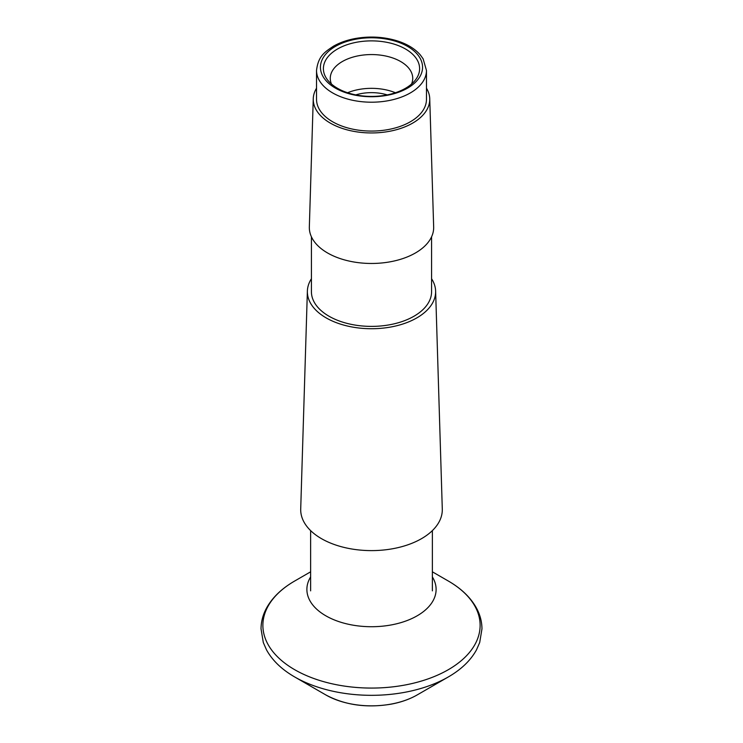 <?xml version="1.0" encoding="UTF-8"?>
<svg xmlns="http://www.w3.org/2000/svg" width="743" height="743" viewBox="0 0 743 743"><rect width="100%" height="100%" fill="white"/><g stroke="black" fill="none" stroke-linecap="round" stroke-linejoin="round"><path stroke-width="1.11" d="M325.815 694.928C344.836 705.107 366.578 708.19 391.032 704.169C400.904 702.33 409.625 699.247 417.185 694.928A64.613 37.299 180 0 1 325.815 694.928L294.692 676.957A108.617 62.709 0 0 0 448.308 676.957C461.236 669.499 470.625 660.471 476.486 649.874L479.699 642.528L481.966 628.866C481.91 621.761 480.127 614.916 476.597 608.303C470.756 597.623 461.329 588.53 448.308 581.017L432.37 571.813L448.308 581.017A108.617 62.709 180 0 1 448.308 669.703A108.617 62.709 180 0 1 294.692 669.703A108.617 62.709 180 0 1 294.692 581.017L310.63 571.813M316.527 70.464L316.527 99.321A54.973 31.745 0 0 0 371.5 131.065A54.973 31.745 0 0 0 426.473 99.321L426.473 70.464A54.973 31.745 180 0 1 410.377 92.903A54.973 31.745 180 0 1 350.464 99.785A54.973 31.745 180 0 1 316.527 70.464C318.264 55.669 325.146 51.889 333.254 46.326C339.43 42.76 346.582 40.196 354.708 38.627C368.769 36.063 382.441 36.658 395.731 40.419C406.412 43.577 414.594 48.406 420.287 54.889L423.12 58.827L426.473 70.464M316.527 88.213A58.251 33.63 0 0 0 313.258 98.726A58.251 33.63 0 0 0 371.5 132.951A58.251 33.63 0 0 0 429.742 98.726A58.251 33.63 0 0 0 426.473 88.213M313.258 98.726L309.339 226.94A62.171 35.896 0 0 0 371.5 263.468A62.171 35.896 0 0 0 433.661 226.94L429.742 98.726M311.419 236.803L311.419 291.702A60.081 34.689 0 0 0 371.5 326.391A60.081 34.689 0 0 0 431.581 291.702L431.581 236.803M311.419 278.755A64.13 37.029 0 0 0 307.379 291.052A64.13 37.029 0 0 0 371.5 328.731A64.13 37.029 0 0 0 435.621 291.052A64.13 37.029 0 0 0 431.581 278.755M307.379 291.052L300.711 509.011A70.799 40.874 0 0 0 371.5 550.609A70.799 40.874 0 0 0 442.289 509.011L435.621 291.052M407.601 88.101A51.053 29.469 180 0 1 335.399 88.101A51.053 29.469 180 0 1 335.399 46.419A51.053 29.469 180 0 1 407.601 46.419A51.053 29.469 180 0 1 407.601 88.101M337.489 49.01A48.109 27.77 0 0 0 327.589 79.984A48.109 27.77 0 0 0 371.5 96.423A48.109 27.77 0 0 0 415.411 79.984A48.109 27.77 0 0 0 398.777 45.769A48.109 27.77 0 0 0 337.489 49.01M387.233 94.89A33.769 19.494 0 0 0 355.767 94.89M347.594 92.745A41.236 23.804 180 0 1 395.406 92.745M331.452 84.033A41.236 23.804 180 0 1 330.264 78.368A41.236 23.804 180 0 1 342.347 61.53A41.236 23.804 180 0 1 387.279 56.375A41.236 23.804 180 0 1 412.736 78.368A41.236 23.804 180 0 1 411.548 84.033M432.37 576.912A64.613 37.299 180 0 1 371.5 626.72A64.613 37.299 180 0 1 310.63 576.912M294.692 676.957C281.764 669.499 272.375 660.471 266.514 649.874L263.301 642.528L261.034 628.866C261.09 621.761 262.873 614.916 266.403 608.303C272.244 597.623 281.671 588.53 294.692 581.017M417.185 694.928L448.308 676.957M432.37 590.852L432.37 530.613M310.63 590.852L310.63 530.613"/></g></svg>
